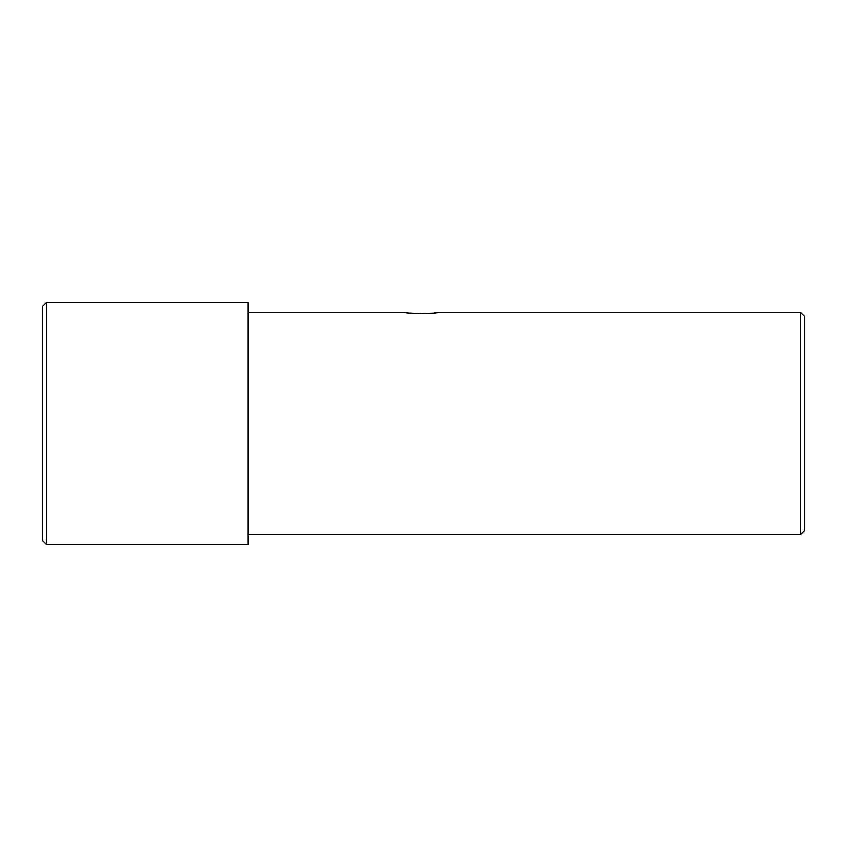 <?xml version="1.0" encoding="UTF-8"?>
<svg xmlns="http://www.w3.org/2000/svg" width="847" height="847" viewBox="0 0 847 847"><rect width="100%" height="100%" fill="white"/><g stroke="black" fill="none" stroke-linecap="round" stroke-linejoin="round"><path stroke-width="1.27" d="M428.434 313.432L430.085 313.337M434.331 312.977L435.506 312.85M436.406 312.744L437.719 312.585C438.079 313.739 404.855 313.729 405.247 312.585L248.055 312.585M405.586 312.628L406.253 312.712M406.571 312.744L407.703 312.871M410.35 313.136L411.875 313.263M414.098 313.411L415.633 313.496M415.845 313.496L417.02 313.549M420.228 313.623L421.488 313.634M248.055 423.5L248.055 302.495L46.384 302.495L46.384 544.505L248.055 544.505L248.055 423.5M46.384 302.495L42.35 306.529L42.35 540.471L46.384 544.505M800.616 312.585L800.616 534.415L804.65 530.381L804.65 316.619L800.616 312.585L437.719 312.585M800.616 534.415L248.055 534.415"/></g></svg>
